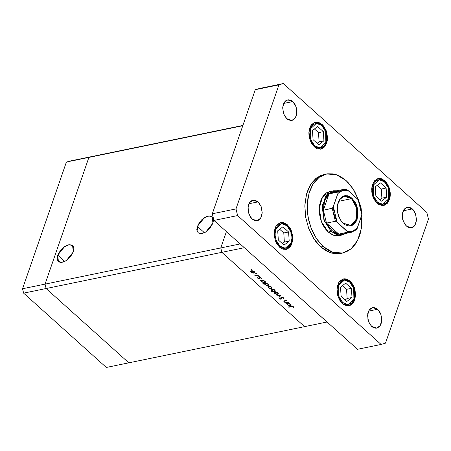 <?xml version="1.0" encoding="UTF-8"?>
<svg xmlns="http://www.w3.org/2000/svg" width="451" height="451" viewBox="0 0 451 451"><rect width="100%" height="100%" fill="white"/><g stroke="black" fill="none" stroke-linecap="round" stroke-linejoin="round"><path stroke-width="0.68" d="M45.038 284.113L88.92 157.382L91.824 156.536L69.341 161.165L242.931 125.429L66.432 162.016L242.835 125.699L88.92 157.382L91.824 156.536L88.92 157.382L45.038 284.113L22.55 288.741L66.432 162.016L22.55 288.741L23.627 293.167L22.55 288.741L45.038 284.113L88.92 157.382L45.038 284.113L46.115 288.539L45.038 284.113L46.115 288.539L23.627 293.167L46.115 288.539L45.038 284.113L220.776 247.932L226.419 231.639L220.776 247.932L45.038 284.113M128.828 362.813L46.115 288.539L221.858 252.363L220.776 247.932L240.129 243.946L220.776 247.932L221.858 252.363L220.776 247.932L221.858 252.363L46.115 288.539L128.828 362.813L46.115 288.539L128.828 362.813L106.346 367.441L23.627 293.167L106.346 367.441L304.572 326.631L221.858 252.363L304.572 326.631L221.858 252.363L304.572 326.631L128.828 362.813M197.375 226.391L204.382 217.726L208.875 215.99L212.252 216.892L212.951 223.183L213.509 219.981L212.793 217.512L210.921 216.147L209.63 215.956L206.592 216.581L201.783 219.778L198.113 224.666L196.816 229.593L197.014 230.946L198.333 232.902L200.689 233.618L202.155 233.471L205.363 232.197L209.963 228.279L212.951 223.183L205.938 231.848L201.45 233.584L198.068 232.688L197.375 226.391L204.404 232.699L197.375 226.391M57.728 255.142L64.735 246.477L69.228 244.741L72.605 245.637L73.299 251.934L73.863 248.732L73.147 246.263L71.275 244.899L68.524 244.848L66.945 245.333L62.137 248.529L58.467 253.417L57.288 256.805L57.367 259.697L57.88 260.813L59.758 262.178L61.043 262.369L62.509 262.223L65.716 260.949L70.317 257.031L73.299 251.934L66.291 260.599L61.804 262.335L58.421 261.433L57.728 255.142L64.758 261.45L57.728 255.142M327.054 322.003L244.341 247.729L221.858 252.363L244.341 247.729L327.054 322.003L304.572 326.631L327.054 322.003M288.206 302.142L288.522 302.424L285.494 303.044L285.179 302.762L285.725 302.649L284.31 302.029L283.803 301.257L286.284 300.411L286.599 300.693L284.423 301.217L284.581 301.877L286.035 302.48L288.206 302.142L286.25 302.491L284.581 301.877L284.519 301.161L286.599 300.693L286.284 300.411L284.739 300.732L283.82 301.183L284.158 301.905L285.725 302.649L285.179 302.762L285.494 303.044L288.522 302.424L288.206 302.142M281.424 297.17L283.335 297.666L283.786 298.861L283.194 298.748L283.048 297.863L281.931 297.435L281.447 297.649L281.215 299.205L279.344 298.855L278.938 297.733L279.473 297.931L279.727 298.737L280.657 299.007L280.945 297.508L281.424 297.17L280.928 297.547L280.657 299.007L279.626 298.652L279.473 297.931L278.938 297.733L279.163 298.709L280.99 299.284L281.43 298.968L281.728 297.451L283.115 297.919L283.194 298.748L283.696 298.974L283.544 297.835L281.424 297.17M280.872 295.557L279.056 297.265L278.712 296.961L280.071 295.743L276.683 295.134L280.872 295.557L276.683 295.134L280.071 295.743L278.712 296.961L279.056 297.265L280.872 295.557M277.715 294.379L275.476 293.973L274.574 293.268L274.433 292.361L275.775 291.972L277.506 292.541L278.442 293.804L277.715 294.379L278.419 293.889L277.951 292.874L275.076 292.011L274.349 292.547L274.817 293.516L276.288 294.289L277.715 294.379L277.934 293.742L277.715 294.379M271.231 288.555L268.633 287.935L267.928 287.197L267.95 286.537L269.292 286.154L271.023 286.718L271.953 287.986L271.231 288.555L271.93 288.065L271.468 287.05L268.593 286.188L267.866 286.723L268.334 287.699L269.805 288.465L271.231 288.555L271.451 287.924L271.231 288.555M261.417 280.804L260.543 280.64L263.57 280.015L263.88 280.296L263.356 280.404L265.368 281.7L265.239 282.529L263.429 282.664L261.569 281.582L261.417 280.804L261.834 281.858L264.731 282.738L265.43 282.264L264.974 281.221L263.356 280.404L263.88 280.296L263.57 280.015L260.543 280.64L260.853 280.922L261.541 280.432L261.417 280.804M252.019 269.585L251.81 269.929L251.224 269.523L251.951 269.535L251.224 269.501L251.962 269.918L252.019 269.585M254.06 273.137L251.466 272.517L250.756 271.778L250.779 271.119L252.12 270.735L253.851 271.299L254.787 272.567L254.06 273.137L254.764 272.646L254.296 271.632L251.421 270.769L250.694 271.305L251.162 272.28L252.633 273.047L254.06 273.137L254.279 272.505L254.06 273.137M256.534 273.639L256.326 273.982L255.74 273.577L256.394 273.548L255.745 273.56L256.478 273.971L256.534 273.639M258.068 275.076L258.378 275.358L255.356 275.984L255.04 275.702L255.486 275.612L254.195 274.885L255.813 275.448L258.068 275.076L255.954 275.448L254.195 274.885L255.486 275.612L255.356 275.984L258.378 275.358L258.068 275.076M259.348 276.17L259.145 276.514L258.553 276.108L259.212 276.074L258.558 276.085L259.297 276.502L259.348 276.17M259.314 278.718L258.186 278.521L257.628 277.788L258.987 278.442L259.438 277.213L260.712 277.461L261.405 278.273L259.765 277.495L259.314 278.718L259.765 277.495L261.377 278.442L261.061 277.703L259.438 277.213L258.987 278.442L257.656 277.63L257.876 278.306L258.068 277.748L257.876 278.306L259.314 278.718L259.596 277.912L259.314 278.718M264.748 283.769L262.939 284.141L262.629 283.859L266.879 282.986L267.189 283.267L266.665 283.375L268.514 284.429L268.548 285.5L266.738 285.635L264.878 284.553L264.748 283.769L265.143 284.829L268.041 285.709L268.74 285.235L268.283 284.192L266.665 283.375L267.189 283.267L266.879 282.986L262.629 283.859L262.939 284.141L263.068 283.769L262.939 284.141L264.748 283.769L264.878 283.397L264.748 283.769M275.082 290.974L275.956 291.137L271.705 292.011L271.395 291.729L273.165 291.369L271.288 290.32L271.04 289.621L271.479 289.125L273.588 289.277L275.133 290.607L274.665 289.92L271.761 289.04L271.068 289.514L271.519 290.557L273.165 291.369L271.395 291.729L271.705 292.011L275.956 291.137L275.082 290.974M287.084 303.85L286.21 303.686L289.238 303.066L289.548 303.343L289.023 303.455L291.036 304.752L290.906 305.575L289.097 305.716L287.236 304.628L287.084 303.85L287.501 304.904L290.399 305.784L291.098 305.31L290.641 304.267L289.023 303.455L289.548 303.343L289.238 303.066L286.21 303.686L286.52 303.968L287.208 303.478L287.084 303.85M293.111 306.894L292.192 306.584L288.803 307.249L288.493 306.968L292.389 306.291L293.612 306.877L293.917 307.678L293.111 306.894L293.917 307.678L293.556 306.827L291.29 306.392L288.493 306.968L288.803 307.249L291.56 306.68L291.684 306.319L291.56 306.68L293.111 306.894L293.223 306.579L293.111 306.894M226.419 231.639L220.776 247.932L226.419 231.639M251.444 269.388L251.325 269.726L251.444 269.388M251.286 271.919L251.162 272.28L251.286 271.919M251.534 272.201L251.201 271.417L251.85 270.724L251.737 271.051L253.924 271.711L254.026 271.417L254.285 272.483L253.75 272.855L251.754 272.376L253.214 272.889L254.302 272.421L253.71 271.536L252.267 271.023L251.235 271.339L251.534 272.201M255.959 273.441L255.841 273.785L255.959 273.441M255.04 275.702L255.356 275.984L255.48 275.612L255.04 275.702M258.778 275.973L258.66 276.311L258.778 275.973M259.359 277.235L259.122 277.917L259.359 277.235M261.09 277.737L260.892 278.318L261.09 277.737M260.802 277.512L260.701 277.793L260.802 277.512M259.866 277.196L259.765 277.495L259.866 277.196M259.714 277.19L259.562 277.63L259.714 277.19M263.485 280.032L263.356 280.404L263.485 280.032M265.182 281.43L264.951 282.072M261.952 281.509L261.834 281.858L261.952 281.509L262.2 281.779L261.834 280.967L262.505 280.234L262.375 280.607L264.59 281.289L264.692 280.996L264.946 282.078L264.421 282.456L262.2 281.779L263.44 282.405L264.664 282.377L264.889 281.655L263.829 280.815L262.256 280.635L261.946 281.497M266.795 283.002L266.665 283.375L266.795 283.002M268.492 284.401L268.041 285.709L268.492 284.401M265.261 284.48L265.143 284.829L265.261 284.48M265.509 284.75L265.143 283.944L265.814 283.205L265.684 283.578L267.9 284.26L268.001 283.967L268.255 285.049L267.731 285.427L265.729 284.925L267.392 285.46L268.272 284.981L267.68 284.085L266.22 283.549L265.165 283.888L265.509 284.75M268.458 287.338L268.334 287.699L268.458 287.338M268.706 287.62L268.368 286.836L269.022 286.143L268.909 286.47L271.096 287.129L271.198 286.836L271.457 287.901L270.921 288.274L268.926 287.794L270.386 288.307L271.474 287.839L270.882 286.954L269.439 286.441L268.407 286.757L268.706 287.62M271.835 291.639L271.705 292.011L271.835 291.639M271.649 290.196L271.519 290.557L271.649 290.196M274.298 289.999L274.665 290.81L274.123 291.171L271.902 290.489L271.547 289.7L272.19 288.995L272.077 289.322L274.298 289.999L274.4 289.705L274.298 289.999L272.291 289.294L271.53 289.767L272.122 290.664L273.582 291.199L274.518 291.008L274.298 289.999M274.941 293.161L274.817 293.516L274.941 293.161M275.189 293.443L274.856 292.66L275.505 291.966L275.392 292.293L277.579 292.953L277.681 292.66L277.94 293.719L277.404 294.097L275.409 293.618L277.151 294.131L277.957 293.663L277.365 292.778L275.922 292.265L274.89 292.581L275.189 293.443M279.361 296.386L279.056 297.265L279.361 296.386M283.904 298.365L283.696 298.974L283.904 298.365M283.228 297.598L283.115 297.919L283.228 297.598M281.836 297.141L281.728 297.451L281.836 297.141M281.627 297.141L281.43 297.705M281.396 298.117L280.99 299.284L281.396 298.117M279.44 297.919L279.163 298.709L279.44 297.919M281.356 297.553L281.407 297.175M281.238 297.226L280.911 298.184L281.238 297.226M281.418 297.243L280.945 298.793M285.624 302.672L285.494 303.044L285.624 302.672M284.305 301.482L284.158 301.905L284.305 301.482M285.303 300.614L285.173 300.986L285.303 300.614M284.666 300.749L284.519 301.161L284.666 300.749M289.153 303.083L289.023 303.455L289.153 303.083M290.85 304.476L290.399 305.784L290.85 304.476L290.089 305.502L287.868 304.825L287.501 304.019L288.172 303.281L288.042 303.653L290.258 304.335L290.359 304.042L290.613 305.124M287.62 304.555L287.501 304.904L287.62 304.555M290.433 304.51L288.578 303.624L287.648 303.816L287.558 304.453L288.341 305.158L289.751 305.536L290.591 305.186L290.438 304.521M288.933 306.877L288.803 307.249L288.933 306.877M293.646 306.911L293.415 307.576L293.646 306.911M293.421 306.714L293.28 307.114L293.421 306.714M341.531 253.208L336.564 253.857L331.197 253.039L325.876 250.722L320.796 246.99L323.164 246.505L328.243 250.237L330.887 251.579L333.565 252.554L338.932 253.372L341.565 253.208L346.599 251.731L351.177 248.789L355.112 244.493L356.797 241.883L359.503 235.873L360.507 232.53L361.747 225.331L361.787 215.144L361.313 228.651L357.632 240.332L351.171 248.794L342.721 253.005L332.827 252.323L323.164 246.505L320.796 246.99L330.459 252.808L340.358 253.496L342.692 253.011M346.018 180.501L353.116 188.963L358.427 199.799L354.683 191.574L352.761 188.417L348.403 182.852L346.018 180.501L340.939 176.769L338.295 175.428L332.923 173.855L327.618 173.798L322.583 175.276L320.227 176.566L318.006 178.218L314.065 182.514L312.385 185.124L309.679 191.134L307.926 198L307.199 205.464L307.526 213.238L308.896 221.018L311.246 228.516L314.499 235.433L318.524 241.505L323.164 246.505L316.286 238.382L311.055 228.014L307.948 216.339L307.238 204.41L308.991 193.304L313.056 184.014L319.054 177.378L326.456 174.001L336.356 174.684L346.018 180.501M252.086 219.045L248.941 214.236L247.949 208.097L249.459 202.798L252.943 200.193L258.028 201.885L248.941 203.756L258.028 201.885L259.24 203.181L261.129 206.558L262.183 212.556L261.992 214.496L260.836 217.844L258.795 220.065L257.538 220.646L254.792 220.618L252.086 219.045L250.88 217.743L248.377 212.415L248.129 206.434L248.58 204.647L250.215 201.806L251.325 200.858L253.93 200.097L255.328 200.312L258.028 201.885L261.18 206.693L262.172 212.827L260.661 218.132L257.171 220.736L252.086 219.045M377.098 203.238L372.983 196.946L371.686 188.924L373.665 181.99L378.22 178.585L384.872 180.795L384.241 180.924L384.872 180.795L386.451 182.492L388.92 186.911L390.188 192.103L390.301 194.747L390.053 197.284L388.536 201.665L387.324 203.339L384.229 205.329L382.459 205.571L378.829 204.506L375.52 201.535L373.05 197.121L372.25 194.573L371.782 191.923L371.917 186.742L373.434 182.367L374.646 180.693L377.741 178.703L379.511 178.461L381.332 178.737L384.872 180.795L388.987 187.08L390.284 195.108L388.305 202.042L383.75 205.447L377.098 203.238M342.36 303.562L338.244 297.271L336.948 289.249L338.921 282.315L343.482 278.91L350.128 281.12L349.497 281.249L350.128 281.12L351.707 282.816L354.182 287.236L354.982 289.784L355.557 295.072L354.717 299.943L353.793 301.99L351.132 304.899L349.486 305.654L347.721 305.896L344.085 304.831L342.36 303.562L339.411 299.797L337.506 294.898L336.931 289.604L337.179 287.067L338.695 282.692L339.907 281.018L343.002 279.028L344.767 278.786L346.593 279.062L350.128 281.12L354.249 287.405L355.546 295.433L353.567 302.367L349.012 305.772L342.36 303.562M279.575 247.187L275.46 240.902L274.163 232.874L276.142 225.94L280.697 222.535L287.349 224.745L286.712 224.874L287.349 224.745L290.292 228.51L291.397 230.861L292.665 236.059L292.53 241.234L291.013 245.615L289.801 247.289L286.706 249.279L283.115 249.245L281.306 248.456L279.575 247.187L276.632 243.422L275.527 241.071L274.259 235.873L274.394 230.698L275.911 226.317L277.123 224.643L280.218 222.653L281.988 222.411L283.809 222.687L287.349 224.745L291.464 231.03L292.761 239.058L290.782 245.992L286.227 249.397L279.575 247.187M314.319 146.863L310.198 140.577L308.901 132.549L310.88 125.615L315.435 122.21L322.087 124.42L321.456 124.549L322.087 124.42L323.666 126.122L326.141 130.536L326.941 133.084L327.516 138.372L327.268 140.915L325.752 145.29L324.54 146.964L321.445 148.954L317.854 148.92L316.044 148.131L314.319 146.863L311.37 143.097L309.465 138.198L309.003 135.554L308.89 132.91L309.73 128.033L311.861 124.318L314.961 122.328L316.726 122.086L318.553 122.362L322.087 124.42L326.203 130.705L327.505 138.733L325.526 145.667L320.965 149.072L314.319 146.863M406.419 226.098L403.267 221.289L402.275 215.155L403.786 209.85L407.276 207.246L412.361 208.937L403.267 210.809L412.361 208.937L413.567 210.239L415.456 213.616L416.51 219.609L415.867 223.335L414.238 226.176L413.122 227.124L410.517 227.885L409.119 227.67L407.738 227.067L405.212 224.801L402.704 219.474L402.455 213.486L402.912 211.699L404.541 208.858L406.909 207.336L408.256 207.15L409.655 207.364L412.361 208.937L415.506 213.746L416.498 219.879L414.988 225.184L411.504 227.789L406.419 226.098M371.675 326.423L368.529 321.614L367.537 315.48L369.048 310.175L372.532 307.571L377.617 309.262L368.529 311.134L377.617 309.262L379.872 312.143L380.717 313.941L381.681 317.91L381.58 321.873L381.123 323.66L379.494 326.501L377.126 328.024L375.773 328.21L372.994 327.392L371.675 326.423L369.425 323.542L367.965 319.798L367.712 313.811L368.168 312.024L369.797 309.183L372.165 307.661L373.518 307.475L376.297 308.292L377.617 309.262L380.768 314.071L381.76 320.204L380.244 325.509L376.76 328.114L371.675 326.423M286.83 118.72L283.679 113.911L282.687 107.772L284.203 102.473L287.687 99.868L292.772 101.56L283.679 103.431L292.772 101.56L295.022 104.435L296.482 108.184L296.735 114.171L296.279 115.958L294.65 118.793L292.282 120.321L290.929 120.507L288.15 119.69L286.83 118.72L284.575 115.839L283.121 112.096L282.867 106.109L283.324 104.322L284.953 101.481L286.064 100.534L288.674 99.772L291.453 100.59L292.772 101.56L295.918 106.368L296.91 112.502L295.399 117.807L291.915 120.411L286.83 118.72M345.962 232.677L338.819 234.148L331.97 230.591L331.152 231.374L338.616 235.118L345.821 233.426L342.106 235.016L339.129 235.631L333.605 235.242L328.193 231.983L321.411 221.627L319.274 208.413L322.533 196.986L330.036 191.382L331.541 191.19L330.684 191.269M278.966 84.833L235.997 208.92L237.615 215.567L381.123 344.423L385.481 343.143L428.45 219.062L426.832 212.415L283.329 83.559L278.966 84.833L235.997 208.92L212.331 213.797L213.949 220.438L357.451 349.294L213.949 220.438L212.331 213.797L255.294 89.71L212.331 213.797L235.997 208.92L237.615 215.567L213.949 220.438L237.615 215.567L381.123 344.423L357.451 349.294L381.123 344.423L385.481 343.143L428.45 219.062L426.832 212.415L283.329 83.559L259.658 88.435L255.294 89.71L278.966 84.833L255.294 89.71L259.658 88.435L283.329 83.559L278.966 84.833M325.284 174.283L316.692 177.863L310.688 184.498L306.624 193.789L304.87 204.901L305.581 216.83L308.687 228.499L313.919 238.867L320.796 246.99L316.157 241.995L314.054 239.075L308.879 229.001L305.716 217.636L304.831 205.955L306.308 194.962L307.311 191.619L310.017 185.609L311.697 183.005L315.638 178.703L320.216 175.76L324.122 174.481M339.93 235.428L337.021 235.828L334.016 235.371L331.034 234.075L328.193 231.983L325.594 229.187L323.339 225.782L321.518 221.909L320.199 217.715L319.432 213.357L319.252 208.999L319.658 204.822L320.638 200.977L322.155 197.611L324.151 194.855L326.547 192.819L330.053 191.376M286.983 225.799L290.884 231.966L291.137 242.858L285.252 248.23L279.941 246.128L279.355 246.985L279.941 246.128L277.275 242.723L276.271 240.592L275.127 235.884L275.025 233.488L275.786 229.074L276.621 227.225L277.72 225.709L280.522 223.905L282.123 223.685L285.415 224.654L286.983 225.799L289.649 229.209L290.653 231.34L291.797 236.048L291.898 238.444L291.137 242.858L289.204 246.223L286.396 248.027L284.801 248.247L283.149 247.994L279.941 246.128L276.04 239.966L275.786 229.074L281.672 223.702L286.983 225.799L286.898 225.038L286.983 225.799M286.402 224.942L283.307 222.929L280.24 222.647L286.402 224.942M288.601 231.966L282.873 226.819L277.731 230.822L278.318 239.966L284.051 245.113L289.192 241.11L288.601 231.966L283.775 232.958L279.693 229.294L283.775 232.958L288.601 231.966L289.192 241.11L284.051 245.113L278.318 239.966L277.731 230.822L282.873 226.819L288.601 231.966M282.399 243.63L284.361 242.102L289.192 241.11L284.361 242.102L283.775 232.958L284.361 242.102L282.399 243.63M349.767 282.174L353.663 288.341L353.917 299.233L348.031 304.605L342.726 302.503L342.14 303.354L342.726 302.503L340.054 299.092L338.329 294.655L337.81 289.863L338.03 287.563L339.406 283.6L341.819 280.962L343.307 280.28L344.908 280.06L348.2 281.029L349.767 282.174L352.434 285.584L353.437 287.715L354.582 292.423L354.458 297.113L353.917 299.233L351.989 302.593L350.669 303.715L347.58 304.617L345.928 304.369L342.726 302.503L338.825 296.335L338.571 285.449L344.457 280.077L349.767 282.174L349.683 281.413L349.767 282.174M349.181 281.317L346.092 279.304L343.025 279.022L349.181 281.317M351.385 288.341L345.658 283.194L340.516 287.197L341.103 296.341L346.836 301.488L351.977 297.485L351.385 288.341L346.56 289.333L342.478 285.669L346.56 289.333L351.385 288.341L351.977 297.485L346.836 301.488L341.103 296.341L340.516 287.197L345.658 283.194L351.385 288.341M345.184 300.005L347.146 298.477L351.977 297.485L347.146 298.477L346.56 289.333L347.146 298.477L345.184 300.005M321.721 125.479L325.622 131.641L325.876 142.533L319.99 147.905L314.685 145.808L314.093 146.66L314.685 145.808L312.013 142.398L311.015 140.267L309.865 135.559L309.764 133.163L310.53 128.749L311.365 126.9L312.458 125.384L315.266 123.58L316.867 123.36L320.159 124.329L323.153 127.019L324.393 128.885L326.118 133.327L326.637 138.119L326.417 140.419L325.041 144.382L323.942 145.899L321.14 147.702L319.539 147.922L317.887 147.669L314.685 145.808L310.784 139.641L310.53 128.749L316.416 123.377L321.721 125.479L321.642 124.713L321.721 125.479M321.14 124.617L318.051 122.604L314.978 122.322L321.14 124.617M323.344 131.641L317.611 126.494L312.47 130.497L313.062 139.641L318.789 144.788L323.931 140.785L323.344 131.641L318.513 132.633L314.432 128.969L318.513 132.633L323.344 131.641L323.931 140.785L318.789 144.788L313.062 139.641L312.47 130.497L317.611 126.494L323.344 131.641M317.143 143.305L319.105 141.783L323.931 140.785L319.105 141.783L318.513 132.633L319.105 141.783L317.143 143.305M384.506 181.849L388.407 188.016L388.661 198.908L382.775 204.28L377.464 202.178L376.878 203.029L377.464 202.178L374.798 198.767L373.794 196.636L372.65 191.934L372.549 189.538L373.31 185.124L374.144 183.275L376.562 180.637L378.051 179.955L379.652 179.735L382.938 180.704L384.506 181.849L387.172 185.26L388.903 189.702L389.32 192.098L389.422 194.494L388.661 198.908L386.727 202.273L383.925 204.077L382.324 204.297L380.672 204.044L377.464 202.178L373.563 196.01L373.31 185.124L379.195 179.752L384.506 181.849L384.427 181.088L384.506 181.849M383.271 205.526L387.127 202.589L389.241 196.523M386.789 184.611L384.562 181.606M377.752 178.703L384.427 181.088L380.836 178.979L377.763 178.697M386.129 188.016L380.396 182.869L375.255 186.872L375.846 196.016L381.574 201.163L386.716 197.16L386.129 188.016L381.298 189.008L377.216 185.344L381.298 189.008L386.129 188.016L386.716 197.16L381.574 201.163L375.846 196.016L375.255 186.872L380.396 182.869L386.129 188.016M379.928 199.68L381.89 198.152L386.716 197.16L381.89 198.152L381.298 189.008L381.89 198.152L379.928 199.68M351.481 198.688L347.028 196.298L342.619 196.845L339.141 200.216L337.297 205.735L339.699 199.376L344.243 196.281L351.481 198.688L338.543 201.349L351.481 198.688L355.963 205.526L357.372 214.259L355.219 221.807L350.264 225.511L343.245 223.431L340.212 219.676L337.607 212.883L337.314 205.611L339.197 199.861L342.788 196.332L347.355 195.745L351.972 198.215L351.481 198.688L351.972 198.215L355.281 202.448L356.527 205.087L357.947 210.927L357.795 216.745L356.093 221.666L354.728 223.544L353.099 224.931L351.25 225.782L349.266 226.052L345.184 224.857L341.469 221.52L338.69 216.559L337.269 210.724L337.145 207.753L337.421 204.901L339.124 199.985L342.123 196.715L343.966 195.869L345.951 195.593L350.032 196.794L351.972 198.215L357.423 207.95L357.124 219.366L351.25 225.782L343.245 223.431L340.15 219.575L343.025 223.11L350.782 225.382L356.47 219.175L356.764 208.114L351.481 198.688M342.106 235.016L336.559 234.633L331.152 231.374L328.193 231.983L331.152 231.374L324.37 221.018L322.234 207.804L325.487 196.377L332.996 190.773L337.038 190.762L327.629 193.71L322.499 204.946L323.874 219.609L331.152 231.374L331.97 230.591L335.313 232.936L338.819 234.148L326.49 223.082L327.657 225.252L331.97 230.591L326.49 223.082L323.356 210.2L329.01 193.868L327.691 195.227L325.515 198.66L324.049 202.894L323.356 210.2L324.686 200.695L329.01 193.868L337.461 191.399M358.759 200.255L348.11 190.508L345.336 190.091L342.647 190.463L340.15 191.607L337.934 193.485L332.646 208.058L323.356 210.2L329.01 193.868L338.047 192.081L337.934 193.485L333.362 206.688L334.247 214.732L337.139 222.191L347.839 232.085L338.819 234.148L326.49 223.082L335.617 221.266L337.139 222.191L347.107 231.137L349.88 231.555L352.569 231.183L355.067 230.038L357.282 228.161L362.074 213.887M356.149 229.847L351.408 232.276L356.882 229.097L361.854 214.964L361.967 213.56M358.077 199.455L361.854 214.964L360.969 206.913L358.077 199.455L347.332 189.922L346.537 189.572L342.619 189.617L346.34 189.572M323.356 210.2L326.49 223.082L335.369 221.249L332.229 208.373L323.356 210.2M338.143 192.633L337.934 193.485L342.647 190.463L348.11 190.508L346.548 189.572L342.625 189.612L333.751 191.438L329.01 193.868L337.884 192.041L342.625 189.612L337.884 192.041M338.819 234.148L342.534 234.103L351.408 232.276L347.693 232.321L338.819 234.148M336.395 221.621L337.139 222.191L333.362 206.688L332.229 208.373L335.369 221.249M356.888 229.046L357.282 228.161L352.569 231.183L347.107 231.137L347.693 232.321L351.414 232.276M338.047 192.081L338.008 193.259L338.047 192.081M335.617 221.266L336.361 221.599M362.074 213.904L358.72 200.188L358.241 199.613L358.658 200.086M251.201 271.417L251.421 270.769M254.291 272.477L254.505 271.846M261.834 280.962L262.054 280.33M265.143 283.933L265.363 283.301M268.26 285.043L268.486 284.395M268.368 286.836L268.593 286.188M271.463 287.896L271.677 287.264M274.665 290.81L274.89 290.151M271.547 289.7L271.778 289.035M274.856 292.66L275.076 292.011M277.946 293.714L278.16 293.082M283.329 298.517L283.561 297.852M284.31 301.358L284.508 300.783M287.501 304.008L287.721 303.376M324.089 174.486L326.456 174.001M285.765 249.476L290.388 245.694L292.237 238.827L290.929 231.121L286.898 225.038M348.544 305.846L353.172 302.063L355.022 295.202L353.708 287.496L349.683 281.413M320.503 149.151L325.126 145.369L326.975 138.502L325.667 130.796L321.636 124.713M383.288 205.521L387.911 201.744L389.76 194.877L388.452 187.171L384.421 181.088"/></g></svg>
